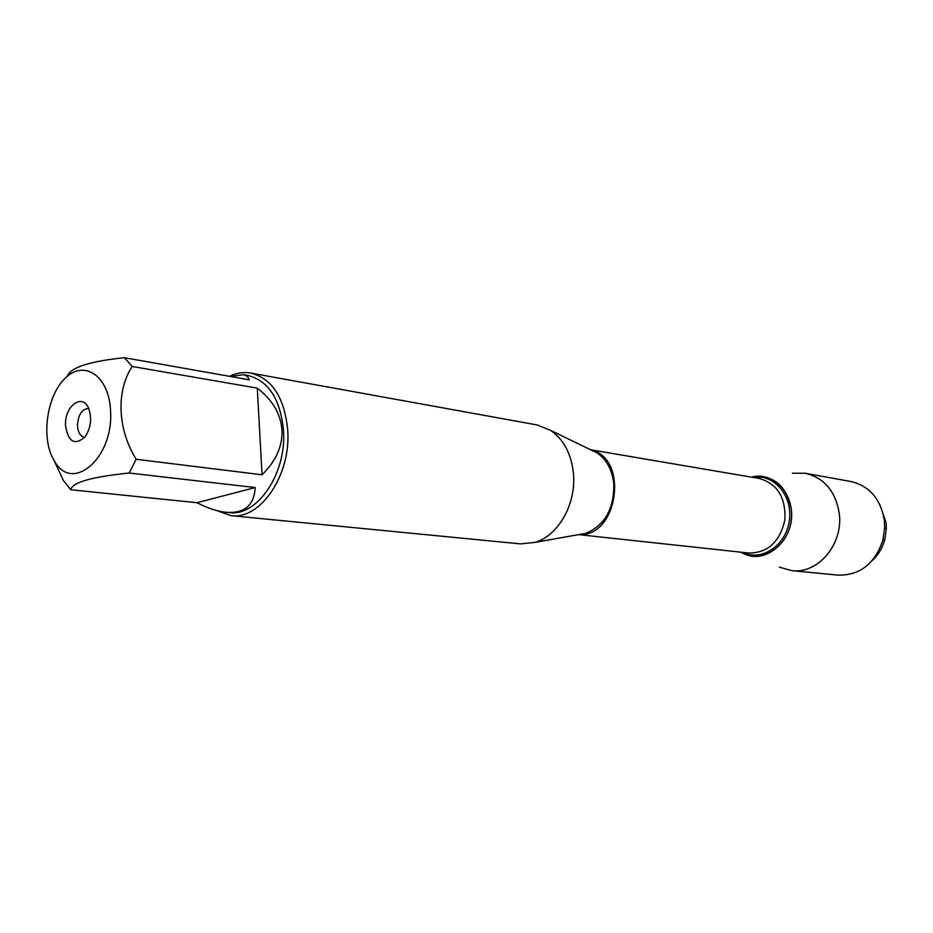 <?xml version="1.0" encoding="UTF-8"?>
<svg xmlns="http://www.w3.org/2000/svg" width="933" height="933" viewBox="0 0 933 933"><rect width="100%" height="100%" fill="white"/><g stroke="black" fill="none" stroke-linecap="round" stroke-linejoin="round"><path stroke-width="1.4" d="M54.464 461.089C72.144 493.487 113.733 458.115 110.549 411.196C109.429 376.687 84.821 359.275 65.765 377.69C46.487 395.149 40.492 439.326 54.464 461.089M54.009 460.342L63.432 480.553L70.791 489.743C72.086 482.431 91.539 476.868 129.186 473.031L136.171 459.281C117.418 429.145 116.007 390.822 132.229 366.482L124.357 357.701C89.311 361.316 70.29 367.532 67.293 376.349M124.357 357.701L249.344 379.836L247.385 376.407L243.56 374.693L248.026 375.498C268.529 380.804 280.343 399.044 283.492 430.206C286.897 473.253 257.193 516.952 228.958 512.567L225.949 512.264C244.364 513.675 254.114 505.441 255.21 487.551L129.186 473.031M136.171 459.281L262.068 474.78C276.016 461.054 282.652 446.126 281.953 429.973C280.763 413.879 272.541 399.93 257.275 388.128L132.229 366.482M70.791 489.743L196.991 502.724C207.604 508.182 217.261 511.366 225.949 512.264M243.56 374.693L230.591 376.512M230.976 515.657L520.556 543.892L534.889 542.4C558.296 535.915 576.547 503.645 573.41 473.253C571.253 453.636 563.614 439.315 550.482 430.3L537.105 424.947L250.814 373.06C272.121 378.611 284.425 397.575 287.714 429.961C291.271 474.745 260.354 520.182 230.976 515.657L216.234 510.421M751.427 477.148C773.387 470.92 795.138 494.292 791.126 520.917C787.72 547.613 760.407 564.173 740.989 552.184L743.123 553.339C765.725 565.783 795.557 539.227 791.301 509.406C786.671 486.14 774.168 475.224 753.794 476.623L751.427 477.148M229.506 376.326C236.585 372.908 243.688 371.824 250.814 373.06M65.543 425.716C64.179 405.995 82.909 392.315 88.915 409.016C92.04 418.917 90.746 428.2 85.031 436.877C74.78 445.822 68.284 442.102 65.543 425.716M255.21 487.551L196.991 502.724M257.275 388.128L262.068 474.78M88.705 408.514L88.495 408.479C81.766 409.155 78.104 414.905 77.486 425.728C77.999 432.446 80.331 436.294 84.495 437.285L84.693 437.309M880.029 505.033L886.035 522.433L886.338 528.708L884.846 539.414C882.571 547.846 878.396 554.867 872.32 560.465M779.288 567.124L791.79 570.646L837.997 575.136C859.923 575.509 874.909 563.812 882.921 540.044L884.659 527.565L884.309 520.264C880.635 498.945 869.544 486.046 851.013 481.545L805.342 473.264L792.35 473.229M791.79 570.646C817.961 574.238 843.56 543.997 839.268 513.442C835.571 491.259 824.259 477.871 805.342 473.264M579.066 534.562L585.749 533.373C604.852 525.361 614.206 508.835 613.797 483.807C612.2 469.766 606.59 459.444 596.957 452.867L590.846 449.893M591.149 449.998C629.029 458.255 618.078 536.942 579.381 534.551M578.682 534.632L748.931 553.047C767.836 552.896 779.825 541.898 784.875 520.043C785.971 497.639 777.457 483.784 759.299 478.489L590.496 449.729M753.153 477.439C773.877 473.509 793.05 495.889 789.341 520.672C786.146 545.513 761.585 561.818 742.726 552.383M591.16 450.044L550.482 430.3M579.405 534.504L534.889 542.4M886.338 528.708L884.659 527.565M884.846 539.414L882.921 540.044"/></g></svg>
